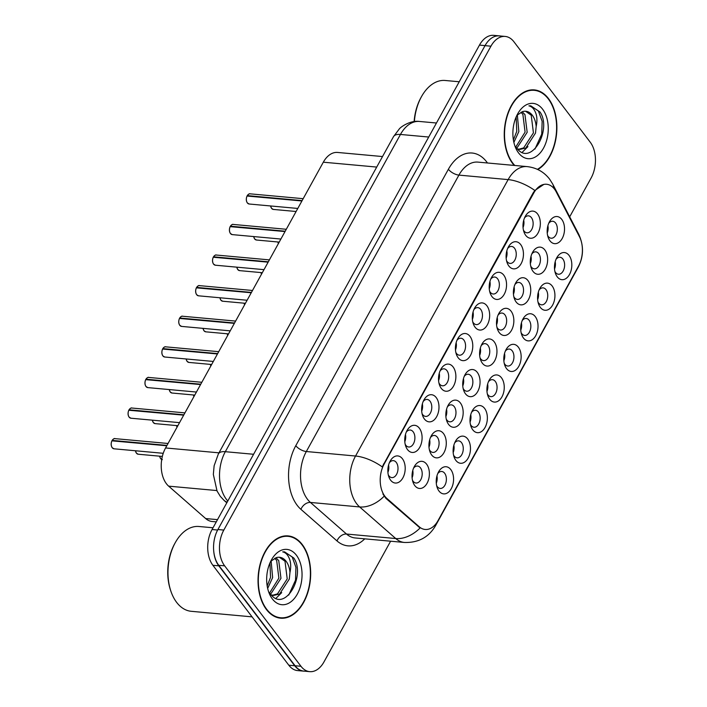 <?xml version="1.0" encoding="UTF-8"?>
<svg xmlns="http://www.w3.org/2000/svg" width="707" height="707" viewBox="0 0 707 707"><rect width="100%" height="100%" fill="white"/><g stroke="black" fill="none" stroke-linecap="round" stroke-linejoin="round"><path stroke-width="1.06" d="M450.81 469.598A13.627 8.634 -84.8 0 1 451.26 488.678A13.627 8.634 -84.8 0 1 438.985 491.02A13.627 8.634 -84.8 0 1 437.156 487.468A13.627 8.634 -84.8 0 1 438.579 471.869A13.627 8.634 -84.8 0 1 450.81 469.598M436.661 485.682A8.519 5.391 95.2 0 0 437.271 486.646A8.519 5.391 95.2 0 0 440.187 488.431A8.519 5.391 95.2 0 0 445.861 482.952A8.519 5.391 95.2 0 0 444.659 473.257A8.519 5.391 95.2 0 0 441.734 471.472A8.519 5.391 95.2 0 0 437.774 473.531M501.484 377.803A13.627 8.634 -84.8 0 1 501.935 396.883A13.627 8.634 -84.8 0 1 489.668 399.216A13.627 8.634 -84.8 0 1 487.83 395.664A13.627 8.634 -84.8 0 1 489.253 380.074A13.627 8.634 -84.8 0 1 501.484 377.803M487.335 393.887A8.519 5.391 95.2 0 0 487.945 394.842A8.519 5.391 95.2 0 0 490.861 396.636A8.519 5.391 95.2 0 0 496.535 391.148A8.519 5.391 95.2 0 0 495.333 381.462A8.519 5.391 95.2 0 0 492.417 379.668A8.519 5.391 95.2 0 0 488.449 381.736M518.381 347.199A13.627 8.634 -84.8 0 1 518.823 366.279A13.627 8.634 -84.8 0 1 506.557 368.621A13.627 8.634 -84.8 0 1 504.718 365.068A13.627 8.634 -84.8 0 1 506.141 349.47A13.627 8.634 -84.8 0 1 518.381 347.199M504.232 363.283A8.519 5.391 95.2 0 0 504.833 364.246A8.519 5.391 95.2 0 0 507.759 366.032A8.519 5.391 95.2 0 0 513.423 360.552A8.519 5.391 95.2 0 0 512.221 350.858A8.519 5.391 95.2 0 0 509.305 349.072A8.519 5.391 95.2 0 0 505.337 351.132M535.27 316.603A13.627 8.634 -84.8 0 1 535.72 335.684A13.627 8.634 -84.8 0 1 523.445 338.017A13.627 8.634 -84.8 0 1 521.616 334.464A13.627 8.634 -84.8 0 1 523.039 318.875A13.627 8.634 -84.8 0 1 535.27 316.603M521.121 332.688A8.519 5.391 95.2 0 0 521.731 333.642A8.519 5.391 95.2 0 0 524.647 335.436A8.519 5.391 95.2 0 0 530.321 329.948A8.519 5.391 95.2 0 0 529.119 320.262A8.519 5.391 95.2 0 0 526.194 318.468A8.519 5.391 95.2 0 0 522.234 320.536M484.595 408.399A13.627 8.634 -84.8 0 1 485.046 427.479A13.627 8.634 -84.8 0 1 472.771 429.821A13.627 8.634 -84.8 0 1 470.933 426.268A13.627 8.634 -84.8 0 1 472.364 410.67A13.627 8.634 -84.8 0 1 484.595 408.399M470.447 424.483A8.519 5.391 95.2 0 0 471.048 425.446A8.519 5.391 95.2 0 0 473.973 427.231A8.519 5.391 95.2 0 0 479.638 421.752A8.519 5.391 95.2 0 0 478.445 412.057A8.519 5.391 95.2 0 0 475.519 410.272A8.519 5.391 95.2 0 0 471.551 412.331M467.707 439.003A13.627 8.634 -84.8 0 1 468.149 458.083A13.627 8.634 -84.8 0 1 455.882 460.416A13.627 8.634 -84.8 0 1 454.044 456.863A13.627 8.634 -84.8 0 1 455.467 441.274A13.627 8.634 -84.8 0 1 467.707 439.003M453.549 455.087A8.519 5.391 95.2 0 0 454.159 456.042A8.519 5.391 95.2 0 0 457.076 457.836A8.519 5.391 95.2 0 0 462.749 452.347A8.519 5.391 95.2 0 0 461.547 442.662A8.519 5.391 95.2 0 0 458.631 440.868A8.519 5.391 95.2 0 0 454.663 442.935M552.167 285.999A13.627 8.634 -84.8 0 1 552.609 305.079A13.627 8.634 -84.8 0 1 540.342 307.421A13.627 8.634 -84.8 0 1 538.504 303.869A13.627 8.634 -84.8 0 1 539.927 288.27A13.627 8.634 -84.8 0 1 552.167 285.999M538.009 302.083A8.519 5.391 95.2 0 0 538.619 303.047A8.519 5.391 95.2 0 0 541.535 304.832A8.519 5.391 95.2 0 0 547.209 299.353A8.519 5.391 95.2 0 0 546.007 289.658A8.519 5.391 95.2 0 0 543.091 287.873A8.519 5.391 95.2 0 0 539.123 289.932M569.055 255.404A13.627 8.634 -84.8 0 1 569.506 274.484A13.627 8.634 -84.8 0 1 557.231 276.817A13.627 8.634 -84.8 0 1 555.393 273.264A13.627 8.634 -84.8 0 1 556.824 257.675A13.627 8.634 -84.8 0 1 569.055 255.404M554.907 271.488A8.519 5.391 95.2 0 0 555.508 272.442A8.519 5.391 95.2 0 0 558.433 274.236A8.519 5.391 95.2 0 0 564.098 268.748A8.519 5.391 95.2 0 0 562.905 259.062A8.519 5.391 95.2 0 0 559.979 257.268A8.519 5.391 95.2 0 0 556.011 259.336M426.621 464.19A13.627 8.634 -84.8 0 1 427.072 483.261A13.627 8.634 -84.8 0 1 414.797 485.603A13.627 8.634 -84.8 0 1 412.968 482.05A13.627 8.634 -84.8 0 1 414.39 466.461A13.627 8.634 -84.8 0 1 426.621 464.19M412.473 480.274A8.519 5.391 95.2 0 0 413.082 481.228A8.519 5.391 95.2 0 0 415.999 483.014A8.519 5.391 95.2 0 0 421.672 477.534A8.519 5.391 95.2 0 0 420.471 467.84A8.519 5.391 95.2 0 0 417.545 466.054A8.519 5.391 95.2 0 0 413.586 468.114M443.519 433.585A13.627 8.634 -84.8 0 1 443.961 452.666A13.627 8.634 -84.8 0 1 431.694 455.008A13.627 8.634 -84.8 0 1 429.856 451.446A13.627 8.634 -84.8 0 1 431.279 435.857A13.627 8.634 -84.8 0 1 443.519 433.585M429.361 449.67A8.519 5.391 95.2 0 0 429.971 450.633A8.519 5.391 95.2 0 0 432.896 452.418A8.519 5.391 95.2 0 0 438.561 446.93A8.519 5.391 95.2 0 0 437.359 437.244A8.519 5.391 95.2 0 0 434.443 435.459A8.519 5.391 95.2 0 0 430.475 437.518M494.193 341.79A13.627 8.634 -84.8 0 1 494.644 360.862A13.627 8.634 -84.8 0 1 482.368 363.204A13.627 8.634 -84.8 0 1 480.53 359.651A13.627 8.634 -84.8 0 1 481.962 344.062A13.627 8.634 -84.8 0 1 494.193 341.79M480.044 357.875A8.519 5.391 95.2 0 0 480.645 358.829A8.519 5.391 95.2 0 0 483.57 360.614A8.519 5.391 95.2 0 0 489.235 355.135A8.519 5.391 95.2 0 0 488.033 345.44A8.519 5.391 95.2 0 0 485.117 343.655A8.519 5.391 95.2 0 0 481.149 345.714M460.407 402.99A13.627 8.634 -84.8 0 1 460.858 422.061A13.627 8.634 -84.8 0 1 448.583 424.403A13.627 8.634 -84.8 0 1 446.753 420.851A13.627 8.634 -84.8 0 1 448.176 405.261A13.627 8.634 -84.8 0 1 460.407 402.99M446.258 419.074A8.519 5.391 95.2 0 0 446.868 420.029A8.519 5.391 95.2 0 0 449.785 421.814A8.519 5.391 95.2 0 0 455.458 416.335A8.519 5.391 95.2 0 0 454.256 406.64A8.519 5.391 95.2 0 0 451.331 404.855A8.519 5.391 95.2 0 0 447.363 406.914M477.296 372.386A13.627 8.634 -84.8 0 1 477.746 391.466A13.627 8.634 -84.8 0 1 465.48 393.808A13.627 8.634 -84.8 0 1 463.642 390.246A13.627 8.634 -84.8 0 1 465.065 374.657A13.627 8.634 -84.8 0 1 477.296 372.386M463.147 388.47A8.519 5.391 95.2 0 0 463.757 389.433A8.519 5.391 95.2 0 0 466.673 391.218A8.519 5.391 95.2 0 0 472.347 385.73A8.519 5.391 95.2 0 0 471.145 376.044A8.519 5.391 95.2 0 0 468.228 374.259A8.519 5.391 95.2 0 0 464.26 376.318M544.867 249.986A13.627 8.634 -84.8 0 1 545.318 269.067A13.627 8.634 -84.8 0 1 533.043 271.408A13.627 8.634 -84.8 0 1 531.213 267.847A13.627 8.634 -84.8 0 1 532.636 252.258A13.627 8.634 -84.8 0 1 544.867 249.986M530.718 266.071A8.519 5.391 95.2 0 0 531.328 267.034A8.519 5.391 95.2 0 0 534.245 268.819A8.519 5.391 95.2 0 0 539.918 263.331A8.519 5.391 95.2 0 0 538.716 253.645A8.519 5.391 95.2 0 0 535.791 251.86A8.519 5.391 95.2 0 0 531.823 253.919M527.979 280.591A13.627 8.634 -84.8 0 1 528.421 299.662A13.627 8.634 -84.8 0 1 516.154 302.004A13.627 8.634 -84.8 0 1 514.316 298.451A13.627 8.634 -84.8 0 1 515.739 282.862A13.627 8.634 -84.8 0 1 527.979 280.591M513.821 296.675A8.519 5.391 95.2 0 0 514.431 297.629A8.519 5.391 95.2 0 0 517.356 299.415A8.519 5.391 95.2 0 0 523.021 293.935A8.519 5.391 95.2 0 0 521.819 284.241A8.519 5.391 95.2 0 0 518.903 282.455A8.519 5.391 95.2 0 0 514.935 284.514M511.081 311.186A13.627 8.634 -84.8 0 1 511.532 330.266A13.627 8.634 -84.8 0 1 499.257 332.608A13.627 8.634 -84.8 0 1 497.428 329.047A13.627 8.634 -84.8 0 1 498.85 313.457A13.627 8.634 -84.8 0 1 511.081 311.186M496.933 327.27A8.519 5.391 95.2 0 0 497.542 328.234A8.519 5.391 95.2 0 0 500.459 330.019A8.519 5.391 95.2 0 0 506.132 324.531A8.519 5.391 95.2 0 0 504.931 314.845A8.519 5.391 95.2 0 0 502.005 313.06A8.519 5.391 95.2 0 0 498.046 315.119M561.756 219.391A13.627 8.634 -84.8 0 1 562.206 238.471A13.627 8.634 -84.8 0 1 549.94 240.804A13.627 8.634 -84.8 0 1 548.102 237.252A13.627 8.634 -84.8 0 1 549.525 221.662A13.627 8.634 -84.8 0 1 561.756 219.391M547.607 235.475A8.519 5.391 95.2 0 0 548.217 236.43A8.519 5.391 95.2 0 0 551.133 238.215A8.519 5.391 95.2 0 0 556.807 232.736A8.519 5.391 95.2 0 0 555.605 223.041A8.519 5.391 95.2 0 0 552.688 221.256A8.519 5.391 95.2 0 0 548.72 223.315M520.679 244.569A13.627 8.634 -84.8 0 1 521.13 263.649A13.627 8.634 -84.8 0 1 508.854 265.991A13.627 8.634 -84.8 0 1 507.025 262.438A13.627 8.634 -84.8 0 1 508.448 246.84A13.627 8.634 -84.8 0 1 520.679 244.569M506.53 260.653A8.519 5.391 95.2 0 0 507.14 261.617A8.519 5.391 95.2 0 0 510.056 263.402A8.519 5.391 95.2 0 0 515.73 257.922A8.519 5.391 95.2 0 0 514.528 248.228A8.519 5.391 95.2 0 0 511.603 246.443A8.519 5.391 95.2 0 0 507.644 248.502M503.791 275.173A13.627 8.634 -84.8 0 1 504.232 294.253A13.627 8.634 -84.8 0 1 491.966 296.587A13.627 8.634 -84.8 0 1 490.128 293.034A13.627 8.634 -84.8 0 1 491.551 277.444A13.627 8.634 -84.8 0 1 503.791 275.173M489.642 291.257A8.519 5.391 95.2 0 0 490.243 292.212A8.519 5.391 95.2 0 0 493.168 294.006A8.519 5.391 95.2 0 0 498.833 288.518A8.519 5.391 95.2 0 0 497.631 278.832A8.519 5.391 95.2 0 0 494.714 277.038A8.519 5.391 95.2 0 0 490.746 279.106M486.893 305.769A13.627 8.634 -84.8 0 1 487.344 324.849A13.627 8.634 -84.8 0 1 475.077 327.191A13.627 8.634 -84.8 0 1 473.239 323.638A13.627 8.634 -84.8 0 1 474.662 308.04A13.627 8.634 -84.8 0 1 486.893 305.769M472.744 321.853A8.519 5.391 95.2 0 0 473.354 322.816A8.519 5.391 95.2 0 0 476.271 324.601A8.519 5.391 95.2 0 0 481.944 319.122A8.519 5.391 95.2 0 0 480.742 309.427A8.519 5.391 95.2 0 0 477.826 307.642A8.519 5.391 95.2 0 0 473.858 309.701M470.005 336.373A13.627 8.634 -84.8 0 1 470.455 355.453A13.627 8.634 -84.8 0 1 458.18 357.786A13.627 8.634 -84.8 0 1 456.342 354.234A13.627 8.634 -84.8 0 1 457.774 338.644A13.627 8.634 -84.8 0 1 470.005 336.373M455.856 352.457A8.519 5.391 95.2 0 0 456.457 353.412A8.519 5.391 95.2 0 0 459.382 355.206A8.519 5.391 95.2 0 0 465.047 349.718A8.519 5.391 95.2 0 0 463.854 340.032A8.519 5.391 95.2 0 0 460.929 338.238A8.519 5.391 95.2 0 0 456.961 340.306M453.116 366.968A13.627 8.634 -84.8 0 1 453.558 386.049A13.627 8.634 -84.8 0 1 441.292 388.39A13.627 8.634 -84.8 0 1 439.454 384.838A13.627 8.634 -84.8 0 1 440.876 369.24A13.627 8.634 -84.8 0 1 453.116 366.968M438.959 383.053A8.519 5.391 95.2 0 0 439.568 384.016A8.519 5.391 95.2 0 0 442.485 385.801A8.519 5.391 95.2 0 0 448.158 380.322A8.519 5.391 95.2 0 0 446.957 370.627A8.519 5.391 95.2 0 0 444.04 368.842A8.519 5.391 95.2 0 0 440.072 370.901M436.219 397.573A13.627 8.634 -84.8 0 1 436.67 416.653A13.627 8.634 -84.8 0 1 424.394 418.986A13.627 8.634 -84.8 0 1 422.565 415.433A13.627 8.634 -84.8 0 1 423.988 399.844A13.627 8.634 -84.8 0 1 436.219 397.573M422.07 413.657A8.519 5.391 95.2 0 0 422.68 414.611A8.519 5.391 95.2 0 0 425.596 416.405A8.519 5.391 95.2 0 0 431.27 410.917A8.519 5.391 95.2 0 0 430.068 401.231A8.519 5.391 95.2 0 0 427.143 399.437A8.519 5.391 95.2 0 0 423.184 401.505M419.331 428.168A13.627 8.634 -84.8 0 1 419.781 447.248A13.627 8.634 -84.8 0 1 407.506 449.59A13.627 8.634 -84.8 0 1 405.668 446.029A13.627 8.634 -84.8 0 1 407.091 430.439A13.627 8.634 -84.8 0 1 419.331 428.168M405.182 444.252A8.519 5.391 95.2 0 0 405.783 445.216A8.519 5.391 95.2 0 0 408.708 447.001A8.519 5.391 95.2 0 0 414.373 441.522A8.519 5.391 95.2 0 0 413.171 431.827A8.519 5.391 95.2 0 0 410.254 430.042A8.519 5.391 95.2 0 0 406.286 432.101M402.433 458.772A13.627 8.634 -84.8 0 1 402.884 477.852A13.627 8.634 -84.8 0 1 390.618 480.186A13.627 8.634 -84.8 0 1 388.779 476.633A13.627 8.634 -84.8 0 1 390.202 461.044A13.627 8.634 -84.8 0 1 402.433 458.772M388.284 474.857A8.519 5.391 95.2 0 0 388.894 475.811A8.519 5.391 95.2 0 0 391.811 477.605A8.519 5.391 95.2 0 0 397.484 472.117A8.519 5.391 95.2 0 0 396.282 462.431A8.519 5.391 95.2 0 0 393.366 460.637A8.519 5.391 95.2 0 0 389.398 462.705M537.576 213.974A13.627 8.634 -84.8 0 1 538.018 233.054A13.627 8.634 -84.8 0 1 525.752 235.387A13.627 8.634 -84.8 0 1 523.914 231.834A13.627 8.634 -84.8 0 1 525.336 216.245A13.627 8.634 -84.8 0 1 537.576 213.974M523.419 230.058A8.519 5.391 95.2 0 0 524.028 231.012A8.519 5.391 95.2 0 0 526.945 232.806A8.519 5.391 95.2 0 0 532.618 227.318A8.519 5.391 95.2 0 0 531.417 217.632A8.519 5.391 95.2 0 0 528.5 215.838A8.519 5.391 95.2 0 0 524.532 217.906M436.953 475.899A8.519 5.391 -84.8 0 1 436.29 483.208M487.636 384.104A8.519 5.391 -84.8 0 1 486.964 391.404M504.524 353.5A8.519 5.391 -84.8 0 1 503.852 360.809M521.413 322.905A8.519 5.391 -84.8 0 1 520.75 330.204M470.738 414.7A8.519 5.391 -84.8 0 1 470.075 422.008M453.85 445.304A8.519 5.391 -84.8 0 1 453.178 452.604M538.31 292.3A8.519 5.391 -84.8 0 1 537.638 299.609M555.198 261.705A8.519 5.391 -84.8 0 1 554.535 269.005M412.764 470.491A8.519 5.391 -84.8 0 1 412.101 477.791M429.662 439.887A8.519 5.391 -84.8 0 1 428.99 447.195M480.336 348.091A8.519 5.391 -84.8 0 1 479.673 355.391M446.55 409.291A8.519 5.391 -84.8 0 1 445.887 416.591M463.447 378.687A8.519 5.391 -84.8 0 1 462.776 385.995M531.01 256.288A8.519 5.391 -84.8 0 1 530.347 263.596M514.122 286.892A8.519 5.391 -84.8 0 1 513.45 294.192M497.224 317.487A8.519 5.391 -84.8 0 1 496.561 324.796M547.907 225.692A8.519 5.391 -84.8 0 1 547.236 232.992M506.822 250.87A8.519 5.391 -84.8 0 1 506.159 258.179M489.933 281.474A8.519 5.391 -84.8 0 1 489.262 288.774M473.045 312.07A8.519 5.391 -84.8 0 1 472.373 319.378M456.148 342.674A8.519 5.391 -84.8 0 1 455.485 349.974M439.259 373.269A8.519 5.391 -84.8 0 1 438.587 380.578M422.362 403.874A8.519 5.391 -84.8 0 1 421.699 411.174M405.473 434.469A8.519 5.391 -84.8 0 1 404.802 441.778M388.585 465.073A8.519 5.391 -84.8 0 1 387.913 472.373M523.719 220.275A8.519 5.391 -84.8 0 1 523.047 227.574M216.28 521.872L212.188 521.501A25.549 16.181 -84.8 0 1 205.666 518.558L168.655 486.151A25.549 16.181 -84.8 0 1 166.419 483.729A25.549 16.181 -84.8 0 1 165.571 447.955L323.32 162.195A25.549 16.181 -84.8 0 1 337.575 152.447L382.522 156.556M386.897 498.47A22.995 14.564 -84.8 0 1 384.882 496.287A22.995 14.564 -84.8 0 1 384.122 464.092L533.758 193.029A22.995 14.564 -84.8 0 1 546.582 184.262A22.995 14.564 -84.8 0 1 556.179 191.809L579.448 236.695A22.995 14.564 -84.8 0 1 578.494 266.159L437.978 520.697A22.995 14.564 -84.8 0 1 425.154 529.472A22.995 14.564 -84.8 0 1 419.286 526.821L386.897 498.47L385.942 498.382L382.876 493.946M266.433 609.514A41.298 26.159 95.2 0 0 280.599 618.183A41.298 26.159 95.2 0 0 308.102 591.582A41.298 26.159 95.2 0 0 302.278 544.584A41.298 26.159 95.2 0 0 288.111 535.915A41.298 26.159 95.2 0 0 260.609 562.516A41.298 26.159 95.2 0 0 266.433 609.514M277.992 617.732A41.298 26.159 95.2 0 0 279.115 617.618M537.815 169.53A41.298 26.159 95.2 0 0 556.162 137.176A41.298 26.159 95.2 0 0 548.491 98.573A41.298 26.159 95.2 0 0 534.324 89.904A41.298 26.159 95.2 0 0 506.822 116.496A41.298 26.159 95.2 0 0 512.646 163.494A41.298 26.159 95.2 0 0 514.254 165.429M436.325 523.295A29.809 13.133 -151.1 0 1 435.618 525.566C428.813 537.24 418.42 542.87 404.431 542.463A34.06 21.572 -84.8 0 1 395.743 538.54L359.651 506.946A34.06 21.572 -84.8 0 1 356.664 503.72A34.06 21.572 -84.8 0 1 355.55 456.024A29.809 13.133 28.9 0 1 382.24 466.876L533.113 192.976L534.828 190.466L543.877 184.394M569.692 216.81L591.114 178.005A25.549 16.181 95.2 0 0 590.265 142.24L513.945 41.801A25.549 16.181 95.2 0 0 505.187 36.437L499.283 35.898A25.549 16.181 95.2 0 0 485.029 45.646L217.906 529.534A25.549 16.181 95.2 0 0 218.746 565.308L295.066 665.747A25.549 16.181 95.2 0 0 303.833 671.111L309.737 671.65A25.549 16.181 95.2 0 0 323.983 661.902L390.618 541.2M534.828 190.466A29.809 13.133 -151.1 0 0 508.139 179.605L355.55 456.024L306.325 451.526A34.06 21.572 95.2 0 0 307.448 499.222A34.06 21.572 95.2 0 0 310.435 502.447L346.518 534.041L395.743 538.54A29.809 20.954 -48.8 0 0 420.082 527.97L385.942 498.382M505.187 36.437A25.549 16.181 95.2 0 0 490.941 46.185L223.819 530.073A25.549 16.181 95.2 0 0 224.658 565.847L300.979 666.286A25.549 16.181 95.2 0 0 309.737 671.65M532.769 90.196A41.298 26.159 95.2 0 0 531.682 89.877M286.556 536.206A41.298 26.159 95.2 0 0 285.469 535.888M500.503 36.004A25.549 16.181 95.2 0 0 499.628 35.889L493.725 35.35A25.549 16.181 95.2 0 0 479.47 45.098L212.056 529.525A25.549 16.181 95.2 0 0 212.895 565.3L288.818 665.216A25.549 16.181 95.2 0 0 297.576 670.581L303.489 671.12A25.549 16.181 95.2 0 0 304.363 671.155M213.753 551.372A25.549 16.181 95.2 0 0 218.799 565.839L294.722 665.755A25.549 16.181 95.2 0 0 303.489 671.12M499.628 35.889A25.549 16.181 95.2 0 0 498.338 35.854M247.247 195.627C248.652 194.027 249.598 193.435 250.066 193.833A5.108 3.235 95.2 0 0 247.317 195.609L247.459 195.989M246.681 201.548A4.94 3.128 -84.8 0 1 247.079 196.042L301.924 200.965M247.317 195.609L302.119 200.611M230.358 226.231C231.763 224.632 232.7 224.031 233.177 224.428A5.108 3.235 95.2 0 0 230.429 226.205L230.562 226.585M229.793 232.152A4.94 3.128 -84.8 0 1 230.182 226.647L285.027 231.56M230.429 226.205L285.221 231.216M213.461 256.827C214.866 255.227 215.812 254.635 216.28 255.033A5.108 3.235 95.2 0 0 213.532 256.809L213.673 257.189M212.895 262.748A4.94 3.128 -84.8 0 1 213.293 257.242L268.139 262.164M213.532 256.809L268.333 261.811M196.573 287.431C197.978 285.831 198.914 285.23 199.392 285.628A5.108 3.235 95.2 0 0 196.643 287.404L196.785 287.784M196.007 293.352A4.94 3.128 -84.8 0 1 196.396 287.846L251.25 292.76M196.643 287.404L251.436 292.415M179.675 318.026C181.089 316.427 182.026 315.835 182.503 316.232A5.108 3.235 95.2 0 0 179.746 318.009L179.887 318.389M179.11 323.947A4.94 3.128 -84.8 0 1 179.507 318.442L234.353 323.364M179.746 318.009L234.547 323.011M302.092 544.92A40.873 25.894 95.2 0 0 288.076 536.339A40.873 25.894 95.2 0 0 260.856 562.666A40.873 25.894 95.2 0 0 266.619 609.178A40.873 25.894 95.2 0 0 280.635 617.759A40.873 25.894 95.2 0 0 307.854 591.432A40.873 25.894 95.2 0 0 302.092 544.92M213.019 527.776L198.976 526.494A42.579 26.972 95.2 0 0 175.345 542.525A42.579 26.972 95.2 0 0 170.9 591.246A42.579 26.972 95.2 0 0 176.635 602.364A42.579 26.972 95.2 0 0 191.235 611.299L252.072 616.858M175.345 542.525L174.823 543.462A40.873 25.894 95.2 0 0 170.555 590.239L170.9 591.246M271.152 561.137L272.628 577.566L267.661 588.445M269.941 562.966L270.542 577.372L267.184 585.979M275.942 557.752L278.744 560.642L280.962 578.326L271.223 593.323L270.321 593.774M274.749 558.238L276.667 560.457L278.876 578.132L269.667 592.828M270.277 593.703C284.143 613.747 306.264 576.435 293.856 558.053L284.585 551.858L282.694 551.867C285.699 552.494 288.005 554.96 289.605 559.264C290.93 563.019 291.045 567.412 289.967 572.449A19.248 12.196 95.2 0 0 286.149 561.323A19.248 12.196 95.2 0 0 279.548 557.275A19.248 12.196 95.2 0 0 276.472 557.602L271.435 560.819M289.967 572.449L289.296 579.086L279.557 594.083L273.618 595.4L271.214 594.861M279.362 557.266L285.001 561.217L287.219 578.892L277.471 593.898L272.584 595.25M271.532 595.206L273.618 595.4M272.31 598.873A27.767 17.587 95.2 0 0 297.32 594.11A27.767 17.587 95.2 0 0 296.401 555.225A27.767 17.587 95.2 0 0 271.47 559.856A27.767 17.587 95.2 0 0 268.572 591.626A27.767 17.587 95.2 0 0 272.31 598.873M284.585 551.858L292.23 557.045L295.933 567.332L295.535 580.138L288.748 595.064M281.713 592.625L275.96 598.343M537.391 169.335A40.873 25.894 95.2 0 0 555.861 137.397A40.873 25.894 95.2 0 0 548.305 98.909A40.873 25.894 95.2 0 0 534.289 90.328A40.873 25.894 95.2 0 0 507.069 116.646A40.873 25.894 95.2 0 0 512.831 163.158A40.873 25.894 95.2 0 0 514.802 165.482M459.232 81.765L445.189 80.483A42.579 26.972 95.2 0 0 421.558 96.514A42.579 26.972 95.2 0 0 414.373 121.533M421.558 96.514L421.036 97.451A40.873 25.894 95.2 0 0 414.125 121.56M517.365 115.126L518.841 131.546L513.874 142.425M516.154 116.955L516.755 131.361L513.397 139.968M522.155 111.741L524.956 114.631L527.175 132.306L517.436 147.312L516.534 147.754M520.962 112.227L522.88 114.437L525.089 132.121L515.88 146.817M516.49 147.692C530.356 167.736 552.476 130.424 540.068 112.042L530.798 105.847L528.907 105.856C531.911 106.483 534.218 108.949 535.818 113.253C537.143 117 537.258 121.401 536.18 126.438A19.248 12.196 95.2 0 0 532.362 115.303A19.248 12.196 95.2 0 0 525.761 111.264A19.248 12.196 95.2 0 0 522.685 111.591L517.648 114.808M536.18 126.438L535.508 133.075L525.769 148.072L519.831 149.389L517.427 148.85M525.575 111.255L531.213 115.206L533.423 132.881L523.684 147.887L518.797 149.23M517.745 149.195L519.831 149.389M518.523 152.862A27.767 17.587 95.2 0 0 543.533 148.09A27.767 17.587 95.2 0 0 542.614 109.214A27.767 17.587 95.2 0 0 517.683 113.845A27.767 17.587 95.2 0 0 514.784 145.615A27.767 17.587 95.2 0 0 518.523 152.862M530.798 105.847L538.434 111.026L542.145 121.321L541.748 134.127L534.96 149.053M527.926 146.614L522.173 152.332M162.787 348.631C164.192 347.031 165.138 346.43 165.606 346.828A5.108 3.235 95.2 0 0 162.857 348.604L162.999 348.984M162.221 354.552A4.94 3.128 -84.8 0 1 162.619 349.046L217.464 353.96M162.857 348.604L217.659 353.615M145.898 379.226C147.303 377.626 148.24 377.034 148.717 377.432A5.108 3.235 95.2 0 0 145.969 379.208L146.102 379.588M145.333 385.147A4.94 3.128 -84.8 0 1 145.722 379.641L200.567 384.564M145.969 379.208L200.761 384.21M129.001 409.83C130.406 408.231 131.352 407.63 131.82 408.027A5.108 3.235 95.2 0 0 129.072 409.804L129.213 410.184M128.435 415.751A4.94 3.128 -84.8 0 1 128.833 410.246L183.679 415.159M129.072 409.804L183.873 414.815M112.113 440.426C113.518 438.826 114.454 438.234 114.932 438.632A5.108 3.235 95.2 0 0 112.183 440.408L112.325 440.788M111.547 446.347A4.94 3.128 -84.8 0 1 111.936 440.841L166.79 445.764M112.183 440.408L166.976 445.41M216.819 490.552L168.655 486.151M533.758 193.029L533.113 192.976M419.286 526.821L418.332 526.733M384.122 464.092L383.477 464.031M218.967 452.834L165.571 447.955M217.509 519.636L205.666 518.558M376.716 167.073L323.32 162.195M448.379 169.273A8.519 3.747 -151.1 0 0 458.914 175.106L306.325 451.526A8.519 3.747 -151.1 0 1 295.791 445.693L448.379 169.273A42.579 26.972 -84.8 0 1 486.725 161.965A42.579 26.972 -84.8 0 1 487.468 162.981M477.914 162.115A34.06 21.572 95.2 0 0 458.914 175.106L508.139 179.605A34.06 21.572 -84.8 0 1 527.13 166.605L477.914 162.115M384.122 496.243A29.809 20.954 -48.8 0 1 359.651 506.946L310.435 502.447A8.519 5.983 131.2 0 0 300.926 509.349A42.579 26.972 -84.8 0 1 295.791 445.693M578.671 265.832A29.809 13.133 28.9 0 1 578.043 267.555L435.618 525.566M579.51 236.818A29.809 16.394 -27.4 0 0 578.582 233.982C583.964 245.391 583.779 256.588 578.043 267.555M553.714 188.159A29.809 16.394 -27.4 0 0 552.662 183.97L578.582 233.982M364.768 538.84A42.579 26.972 -84.8 0 1 337.009 540.943L300.926 509.349M490.941 46.185L485.029 45.646M223.819 530.073L217.906 529.534M224.658 565.847L218.746 565.308M300.979 666.286L295.066 665.747M337.009 540.943A8.519 5.983 131.2 0 1 346.518 534.041A34.06 21.572 95.2 0 0 355.214 537.965L404.431 542.463M428.725 137.034L400.454 134.454A17.03 7.503 -151.1 0 0 393.49 136.681L399.181 129.089C400.745 126.792 410.67 120.119 419.445 121.454A34.06 21.572 95.2 0 0 400.454 134.454L225.321 451.693A34.06 21.572 95.2 0 0 226.443 499.389A34.06 21.572 95.2 0 0 227.795 501.016M253.592 454.274L225.321 451.693A17.03 7.503 -151.1 0 0 218.366 453.921L393.49 136.681M288.818 665.216L294.722 665.755M212.895 565.3L218.799 565.839M212.056 529.525L217.641 530.038M479.47 45.098L485.055 45.61M226.806 502.801L224.11 500.432A17.03 11.975 -48.8 0 0 227.159 502.156M247.123 195.954A5.108 3.235 95.2 0 0 247.388 202.936A5.108 3.235 95.2 0 0 249.138 204.005L247.326 202.9C246.063 200.982 245.974 198.676 247.052 195.98M270.631 205.967A5.108 3.235 95.2 0 0 271.576 208.353A5.108 3.235 95.2 0 0 273.326 209.422L271.515 208.318L270.569 205.967M270.869 206.965A4.94 3.128 -84.8 0 1 270.613 205.967M277.922 241.988A5.108 3.235 95.2 0 0 278.399 243.579M278.16 242.978A4.94 3.128 -84.8 0 1 277.913 241.98M230.235 226.558A5.108 3.235 95.2 0 0 230.491 233.531A5.108 3.235 95.2 0 0 232.25 234.609L230.429 233.504C229.165 231.578 229.077 229.271 230.164 226.576M213.337 257.154A5.108 3.235 95.2 0 0 213.602 264.135A5.108 3.235 95.2 0 0 215.352 265.205L213.541 264.1C212.277 262.182 212.188 259.876 213.267 257.18M196.449 287.758A5.108 3.235 95.2 0 0 196.714 294.731A5.108 3.235 95.2 0 0 198.464 295.809L196.652 294.704C195.388 292.778 195.291 290.471 196.378 287.776M179.551 318.353A5.108 3.235 95.2 0 0 179.817 325.335A5.108 3.235 95.2 0 0 181.566 326.404L179.755 325.3C178.491 323.382 178.403 321.075 179.49 318.38M261.272 273.582A4.94 3.128 -84.8 0 1 261.016 272.584A5.108 3.235 95.2 0 0 261.51 274.175M244.383 304.178A4.94 3.128 -84.8 0 1 244.127 303.179A5.108 3.235 95.2 0 0 244.613 304.779M227.247 333.784A5.108 3.235 95.2 0 0 227.725 335.374M227.486 334.782A4.94 3.128 -84.8 0 1 227.23 333.784M210.359 364.388A5.108 3.235 95.2 0 0 210.827 365.979M210.598 365.378A4.94 3.128 -84.8 0 1 210.341 364.379M253.972 237.561A4.94 3.128 -84.8 0 1 253.725 236.571A5.108 3.235 95.2 0 0 254.679 238.948A5.108 3.235 95.2 0 0 256.438 240.018L254.617 238.922L253.68 236.562M237.084 268.165A4.94 3.128 -84.8 0 1 236.827 267.166A5.108 3.235 95.2 0 0 237.791 269.553A5.108 3.235 95.2 0 0 239.54 270.622L237.729 269.517L236.783 267.166M219.957 297.771A5.108 3.235 95.2 0 0 220.893 300.148A5.108 3.235 95.2 0 0 222.652 301.217L220.831 300.122L219.895 297.762M220.195 298.761A4.94 3.128 -84.8 0 1 219.939 297.771M203.298 329.365A4.94 3.128 -84.8 0 1 203.042 328.366A5.108 3.235 95.2 0 0 204.005 330.752A5.108 3.235 95.2 0 0 205.755 331.822L203.943 330.717L202.997 328.366M162.663 348.958A5.108 3.235 95.2 0 0 162.928 355.93A5.108 3.235 95.2 0 0 164.678 357.008L162.866 355.904C161.603 353.977 161.514 351.671 162.592 348.975M145.775 379.553A5.108 3.235 95.2 0 0 146.031 386.535A5.108 3.235 95.2 0 0 147.79 387.604L145.969 386.499C144.705 384.581 144.617 382.275 145.704 379.579M128.877 410.157A5.108 3.235 95.2 0 0 129.142 417.13A5.108 3.235 95.2 0 0 130.892 418.208L129.081 417.103C127.817 415.177 127.728 412.87 128.807 410.175M111.989 440.753A5.108 3.235 95.2 0 0 112.254 447.734A5.108 3.235 95.2 0 0 114.004 448.804L112.192 447.699C110.928 445.781 110.831 443.475 111.918 440.779M186.409 359.96A4.94 3.128 -84.8 0 1 186.153 358.97A5.108 3.235 95.2 0 0 187.116 361.348A5.108 3.235 95.2 0 0 188.866 362.417L187.055 361.321L186.109 358.962M169.512 390.564A4.94 3.128 -84.8 0 1 169.265 389.566A5.108 3.235 95.2 0 0 170.219 391.952A5.108 3.235 95.2 0 0 171.978 393.021L170.157 391.917L169.22 389.566M152.385 420.17A5.108 3.235 95.2 0 0 153.331 422.547A5.108 3.235 95.2 0 0 155.08 423.617L153.269 422.521L152.323 420.161M152.624 421.16A4.94 3.128 -84.8 0 1 152.367 420.17M135.735 451.764A4.94 3.128 -84.8 0 1 135.479 450.766A5.108 3.235 95.2 0 0 136.433 453.152A5.108 3.235 95.2 0 0 138.192 454.221L136.371 453.116L135.435 450.766M193.7 395.982A4.94 3.128 -84.8 0 1 193.453 394.983A5.108 3.235 95.2 0 0 193.939 396.574M176.812 426.577A4.94 3.128 -84.8 0 1 176.556 425.579A5.108 3.235 95.2 0 0 177.05 427.178M159.676 456.183A5.108 3.235 95.2 0 0 160.622 458.56A5.108 3.235 95.2 0 0 161.726 459.47M159.923 457.182A4.94 3.128 -84.8 0 1 159.667 456.183M552.662 183.97L549.613 179.145C543.948 171.854 536.454 167.674 527.13 166.605M224.11 500.432L220.275 496.305L217.049 491.029L213.337 474.406L214.133 465.745L218.366 453.921M419.445 121.454L436.466 123.009M249.138 204.005L297.788 208.45M250.066 193.833L303.179 198.685M273.326 209.422L296.1 211.499M277.869 241.98L278.372 243.623M232.25 234.609L280.9 239.046M233.177 224.428L286.291 229.28M215.352 265.205L264.003 269.65M216.28 255.033L269.402 259.884M198.464 295.809L247.114 300.245M199.392 285.628L252.505 290.48M181.566 326.404L230.226 330.849M182.503 316.232L235.617 321.084M260.971 272.575L261.484 274.219M244.083 303.179L244.587 304.823M227.186 333.775L227.698 335.418M210.297 364.379L210.801 366.023M256.438 240.018L279.212 242.103M239.54 270.622L262.324 272.699M222.652 301.217L245.426 303.303M205.755 331.822L228.538 333.898M284.347 536.003L288.076 536.339M276.905 617.414L280.635 617.759M530.559 89.992L534.289 90.328M164.678 357.008L213.328 361.445M165.606 346.828L218.719 351.679M147.79 387.604L196.44 392.049M148.717 377.432L201.831 382.284M130.892 418.208L179.543 422.645M131.82 408.027L184.942 412.879M114.004 448.804L163.237 453.302M114.932 438.632L168.045 443.483M188.866 362.417L211.64 364.503M171.978 393.021L194.752 395.098M155.08 423.617L177.864 425.702M138.192 454.221L162.336 456.422M193.409 394.974L193.912 396.618M176.511 425.579L177.024 427.222M159.623 456.174L160.56 458.534L162.38 459.638"/></g></svg>
